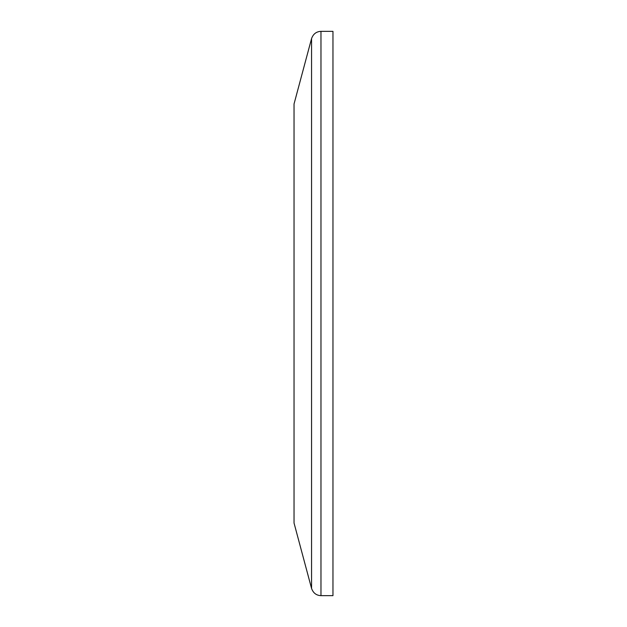 <?xml version="1.0" encoding="UTF-8"?>
<svg xmlns="http://www.w3.org/2000/svg" width="627" height="627" viewBox="0 0 627 627"><rect width="100%" height="100%" fill="white"/><g stroke="black" fill="none" stroke-linecap="round" stroke-linejoin="round"><path stroke-width="0.94" d="M332.961 31.35L332.961 595.65L332.961 31.35L320.969 31.35C316.376 31.546 313.241 33.952 311.564 38.56L294.039 103.972L294.039 523.028L311.564 588.439L311.564 38.56M332.961 541.164L332.961 85.836M332.961 595.65L320.969 595.65C316.376 595.454 313.241 593.048 311.564 588.439M320.969 595.65L320.969 31.35"/></g></svg>

